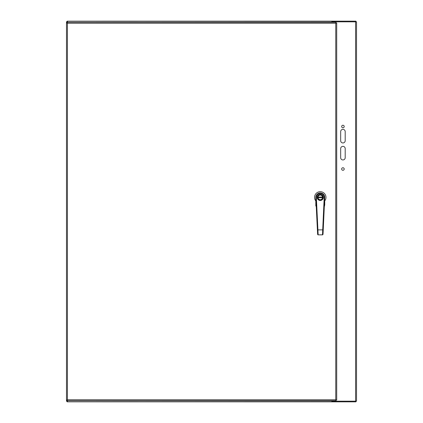 <?xml version="1.0" encoding="UTF-8"?>
<svg xmlns="http://www.w3.org/2000/svg" width="423" height="423" viewBox="0 0 423 423"><rect width="100%" height="100%" fill="white"/><g stroke="black" fill="none" stroke-linecap="round" stroke-linejoin="round"><path stroke-width="0.63" d="M67.162 22.282L67.437 23.239L67.437 399.761L335.756 399.761L335.756 23.239L67.437 23.239L67.162 22.282L336.036 22.282L335.756 23.239L336.713 22.958L336.713 400.042L335.756 399.761L336.036 400.718L67.162 400.718L67.437 399.761L66.485 400.042L66.485 22.958L67.437 23.239L66.485 22.958M67.162 400.718L67.437 399.761L66.485 400.042M336.713 400.042L335.756 399.761L336.036 400.718M336.036 22.282L335.756 23.239L336.713 22.958M315.812 197.504L315.812 205.879L316.256 206.54M324.309 206.297L324.732 197.499M324.732 197.388A4.463 4.463 0 0 1 324.727 197.599L324.737 197.388A4.463 4.463 0 0 0 320.269 192.93A4.463 4.463 0 0 0 315.812 197.393L315.817 197.615A4.463 4.463 0 0 1 320.264 192.93A4.463 4.463 0 0 1 324.727 197.599L323.029 234.347L322.495 234.86L318.165 234.865M315.812 201.57L315.812 204.959M316.108 203.548L315.812 203.553M324.393 204.848L324.732 204.959L324.732 203.553L324.452 203.548M316.171 204.832L315.955 205.842M324.732 203.553L324.732 201.57M324.325 206.329L324.732 204.959M315.812 200.957A5.711 5.711 0 0 1 316.388 193.211A5.711 5.711 0 0 1 324.155 193.211A5.711 5.711 0 0 1 324.732 200.957M324.589 205.842L324.309 206.535M317.419 197.398A2.855 2.855 0 0 0 322.099 199.587A2.855 2.855 0 0 0 321.485 194.807A2.855 2.855 0 0 0 317.419 197.398M317.773 197.398A2.496 2.496 0 0 0 321.522 199.556A2.496 2.496 0 0 0 321.517 195.23A2.496 2.496 0 0 0 317.773 197.398M317.44 197.753L317.509 198.112M317.509 196.684L317.44 197.039M317.953 197.398A2.321 2.321 0 0 0 321.438 199.402A2.321 2.321 0 0 0 321.427 195.384A2.321 2.321 0 0 0 317.953 197.398M317.98 197.753L322.564 197.747A2.321 2.321 0 0 0 322.564 197.033L317.98 197.039M323.103 197.033L323.072 196.674L323.14 197.033M317.382 197.398A2.892 2.892 0 0 1 321.713 194.887A2.892 2.892 0 0 1 321.723 199.894A2.892 2.892 0 0 1 317.382 197.398A2.892 2.892 0 0 0 323.077 198.101L323.04 198.101M323.14 197.747L323.077 198.101L323.103 197.747M317.456 230.884L317.409 229.895L322.701 229.863L322.495 234.86L323.029 234.268M324.727 197.599L324.192 197.573A3.923 3.923 0 0 0 320.269 193.47A3.923 3.923 0 0 0 316.351 197.589L318.159 234.865L322.723 234.807M324.192 197.573L322.701 229.863L323.235 229.89L323.188 230.873M316.351 197.589L315.817 197.615L317.625 234.358L318.159 234.865M67.141 401.173L67.659 400.898L67.141 401.829L67.141 401.178L66.496 401.178L67.426 400.66L67.151 401.178M67.839 400.718L331.833 400.898L331.833 401.85L67.141 401.829M67.151 21.822L67.426 22.34L66.496 21.822L67.141 21.822L67.141 21.171L67.659 22.102L67.141 21.827M67.141 21.171L331.833 21.15L331.833 22.102L67.839 22.282M331.833 400.718L332.166 400.898M332.166 22.102L331.833 22.282M355.859 21.822L355.859 21.15L331.833 21.15L331.833 21.822L356.531 21.822L356.531 401.178L332.166 401.178L332.166 400.718M332.166 401.178L331.833 401.178L331.833 401.85L355.859 401.85L355.859 401.178M66.496 401.178L66.496 21.822M340.668 157.684L340.668 148.621A2.268 2.268 0 0 1 342.931 146.353A2.268 2.268 0 0 1 345.2 148.621L345.2 157.684A2.268 2.268 0 0 1 342.931 159.952A2.268 2.268 0 0 1 340.668 157.684M345.2 140.69A2.268 2.268 0 0 1 342.931 142.958A2.268 2.268 0 0 1 340.668 140.69L340.668 131.627A2.268 2.268 0 0 1 342.931 129.359A2.268 2.268 0 0 1 345.2 131.627L345.2 140.69M344.206 169.015A1.274 1.274 0 0 1 342.297 170.12A1.274 1.274 0 0 1 342.297 167.91A1.274 1.274 0 0 1 344.206 169.015M344.206 126.525A1.274 1.274 0 0 1 342.297 127.624A1.274 1.274 0 0 1 342.297 125.42A1.274 1.274 0 0 1 344.206 126.525M332.166 22.282L332.166 21.822M323.341 197.388A3.067 3.067 0 0 1 320.274 200.46A3.067 3.067 0 0 1 317.202 197.398A3.067 3.067 0 0 1 320.269 194.326A3.067 3.067 0 0 1 323.341 197.388M67.659 22.102L67.262 22.102M67.262 400.898L67.659 400.898M355.574 401.178L355.574 21.822M315.859 198.44L316.304 207.466M317.625 234.358L317.937 234.818M317.62 234.279L317.562 233.073M317.52 232.243L317.488 231.577"/></g></svg>
